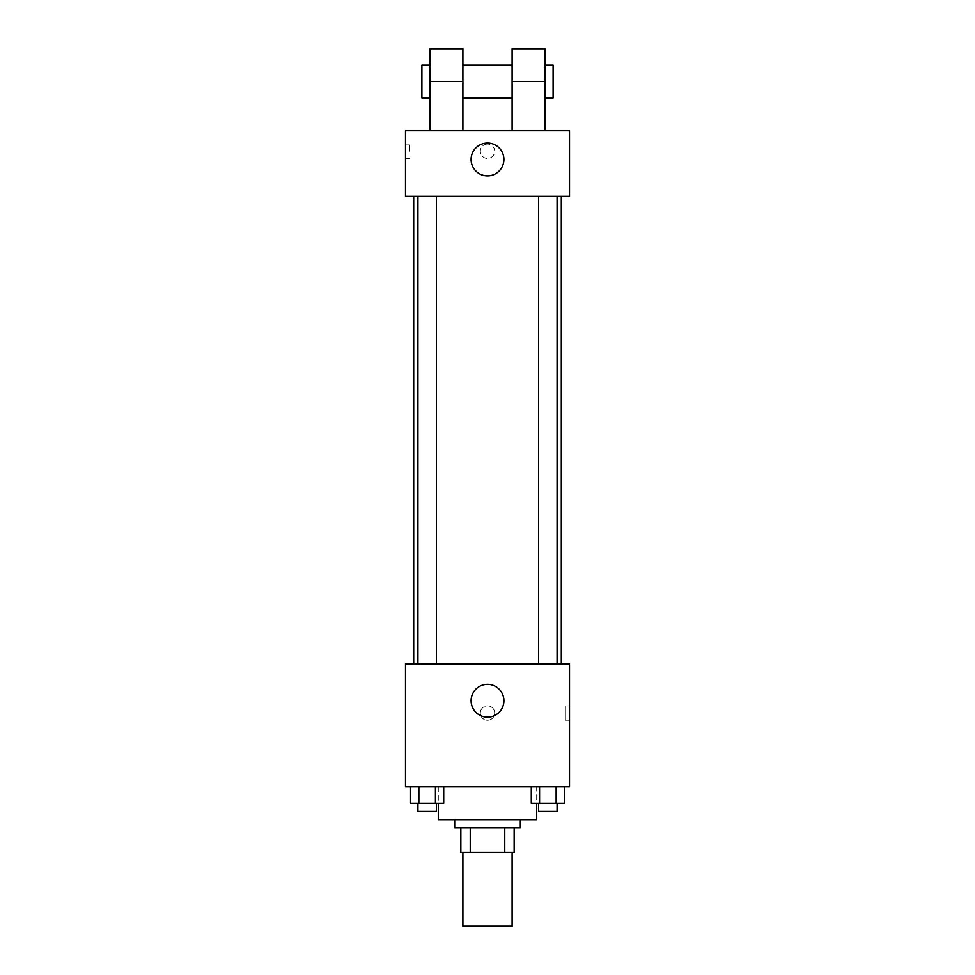 <?xml version="1.0" encoding="UTF-8"?>
<svg xmlns="http://www.w3.org/2000/svg" width="975" height="975" viewBox="0 0 975 975"><rect width="100%" height="100%" fill="white"/><g stroke="black" fill="none" stroke-linecap="round" stroke-linejoin="round"><path stroke-width="0.73" stroke-dasharray="4.88 3.66" d="M512.107 926.25L462.893 926.25M512.107 852.443L462.893 852.443L512.107 852.443M470.242 852.443L460.846 852.443L460.846 827.836L470.242 827.836L470.242 852.443L514.154 852.443M504.758 827.836L470.242 827.836L504.758 827.836L504.758 852.443M470.242 827.836L460.846 827.836M454.691 827.836L520.309 827.836M487.5 819.634L454.691 819.634L487.5 819.634M536.701 819.634L438.299 819.634M536.701 786.837L438.299 786.837L536.701 786.837L536.701 803.242M410.572 786.837L410.572 803.242L418.86 803.242L410.572 803.242L418.86 803.242L418.86 786.837L435.423 786.837L410.572 786.837L443.71 786.837L418.86 786.837L418.86 803.242L443.71 803.242L435.423 803.242L443.71 803.242L443.71 786.837L435.423 786.837L443.71 786.837L435.423 786.837L435.423 803.242L418.86 803.242L435.423 803.242L435.423 786.837L443.71 786.837L418.86 786.837L443.71 786.837M405.49 786.837L569.51 786.837L569.51 663.817L405.49 663.817L405.49 786.837M531.29 786.837L531.29 803.242L539.577 803.242L531.29 803.242L539.577 803.242L539.577 786.837L556.14 786.837L531.29 786.837L564.428 786.837L539.577 786.837L539.577 803.242L564.428 803.242L556.14 803.242L564.428 803.242L564.428 786.837L556.14 786.837L564.428 786.837L556.14 786.837L556.14 803.242L539.577 803.242L556.14 803.242L556.14 786.837L564.428 786.837L539.577 786.837L564.428 786.837M494.678 713.03A7.178 7.178 0 0 0 483.917 706.814A7.178 7.178 0 0 0 483.917 719.245A7.178 7.178 0 0 0 494.678 713.03A7.178 7.178 0 0 0 483.917 706.814A7.178 7.178 0 0 0 483.917 719.245A7.178 7.178 0 0 0 494.678 713.03M561.308 663.817L413.692 663.817L561.308 663.817M436.361 663.817L417.922 663.817L436.361 663.817L417.922 663.817L436.361 663.817L436.361 196.365L417.922 196.365L436.361 196.365M557.078 663.817L538.639 663.817L557.078 663.817L538.639 663.817L557.078 663.817L557.078 196.365L538.639 196.365L557.078 196.365M405.49 720.196L405.503 705.851L405.49 720.196M569.51 705.851L569.51 720.196L569.51 705.851L565.378 705.851L565.378 720.196L565.378 705.851M503.904 700.72A16.404 16.404 0 0 1 479.298 714.931A16.404 16.404 0 0 1 479.298 686.522A16.404 16.404 0 0 1 503.904 700.72M561.308 196.365L413.692 196.365L561.308 196.365M405.49 196.365L569.51 196.365L569.51 130.76L405.49 130.76L405.49 196.365L569.51 196.365M557.078 803.242L538.639 803.242L557.078 803.242L538.639 803.242L557.078 803.242L557.078 811.432L538.639 811.432L557.078 811.432L538.639 811.432L538.639 803.242M436.361 803.242L417.922 803.242L436.361 803.242L417.922 803.242L436.361 803.242L436.361 811.432L417.922 811.432L436.361 811.432L417.922 811.432L417.922 803.242M556.14 786.837L556.14 803.242M539.577 786.837L539.577 803.242M435.423 786.837L435.423 803.242M418.86 786.837L418.86 803.242M569.497 151.259L569.497 144.081L569.51 151.259M471.096 159.461A16.404 16.404 0 0 0 495.702 173.672A16.404 16.404 0 0 0 495.702 145.263A16.404 16.404 0 0 0 471.096 159.461M405.49 151.259L405.49 158.438L405.49 151.259M409.622 151.259L409.622 144.081L409.622 151.259M487.5 144.081A7.178 7.178 0 0 0 481.284 154.854A7.178 7.178 0 0 0 493.716 154.854A7.178 7.178 0 0 0 487.5 144.081A7.178 7.178 0 0 1 493.716 154.854A7.178 7.178 0 0 1 481.284 154.854A7.178 7.178 0 0 1 487.5 144.081M512.107 130.76L544.903 130.76L512.107 130.76L512.107 48.75M430.097 130.76L462.893 130.76L430.097 130.76L430.097 81.559L462.893 81.559L462.893 130.76M512.107 65.154L512.107 97.951L512.107 65.154M462.893 65.154L462.893 97.951L462.893 65.154M462.893 48.75L462.893 81.559M544.903 65.154L544.903 97.951L544.903 65.154M544.903 48.75L544.903 130.76M553.105 65.154L553.105 97.951M430.097 97.951L430.097 65.154L430.097 97.951M430.097 48.75L430.097 81.559M421.895 97.951L421.895 65.154M512.107 81.559L544.903 81.559M438.299 786.837L438.299 803.242M565.378 720.196L569.51 720.196M417.922 196.365L417.922 663.817M538.639 196.365L538.639 663.817M405.49 158.438L409.622 158.438M405.49 144.081L409.622 144.081"/><path stroke-width="1.46" d="M462.893 852.443L462.893 926.25L512.107 926.25L512.107 852.443M504.758 827.836L504.758 852.443L460.846 852.443L460.846 827.836M504.758 852.443L514.154 852.443L514.154 827.836L514.154 852.443M520.309 819.634L520.309 827.836L454.691 827.836L454.691 819.634M470.242 827.836L470.242 852.443M438.299 803.242L438.299 819.634L536.701 819.634L536.701 803.242M569.51 786.837L405.49 786.837L405.49 663.817L569.51 663.817L569.51 786.837M503.904 700.72A16.404 16.404 0 0 1 479.298 714.931A16.404 16.404 0 0 1 479.298 686.522A16.404 16.404 0 0 1 503.904 700.72M561.308 196.365L561.308 663.817M538.639 663.817L538.639 196.365M436.361 196.365L436.361 663.817M569.51 196.365L405.49 196.365L405.49 130.76L569.51 130.76L569.51 196.365L405.49 196.365M564.428 786.837L564.428 803.242L531.29 803.242L531.29 786.837M556.14 786.837L556.14 803.242M539.577 786.837L539.577 803.242M557.078 803.242L557.078 811.432L538.639 811.432L538.639 803.242M443.71 786.837L443.71 803.242L410.572 803.242L410.572 786.837M435.423 786.837L435.423 803.242M418.86 786.837L418.86 803.242M436.361 803.242L436.361 811.432L417.922 811.432L417.922 803.242M471.096 159.461A16.404 16.404 0 0 1 495.702 145.263A16.404 16.404 0 0 1 495.702 173.672A16.404 16.404 0 0 1 471.096 159.461M512.107 130.76L512.107 81.559L544.903 81.559L544.903 48.75L512.107 48.75L512.107 81.559M512.107 65.154L462.893 65.154M430.097 130.76L430.097 81.559L462.893 81.559L462.893 130.76M462.893 81.559L462.893 48.75L430.097 48.75L430.097 81.559M544.903 130.76L544.903 81.559M544.903 97.951L553.105 97.951L553.105 65.154L544.903 65.154M430.097 65.154L421.895 65.154L421.895 97.951L430.097 97.951M413.692 196.365L413.692 663.817M557.078 663.817L557.078 196.365M417.922 196.365L417.922 663.817M512.107 97.951L462.893 97.951"/></g></svg>
